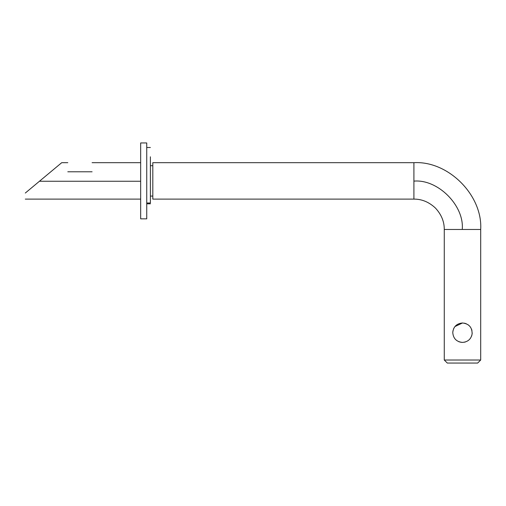<?xml version="1.0" encoding="UTF-8"?>
<svg xmlns="http://www.w3.org/2000/svg" width="506" height="506" viewBox="0 0 506 506"><rect width="100%" height="100%" fill="white"/><g stroke="black" fill="none" stroke-linecap="round" stroke-linejoin="round"><path stroke-width="0.76" d="M146.74 202.995L150.383 202.995L150.383 156.797C150.383 144.672 150.383 144.672 150.383 156.797L150.383 202.602M146.74 218.845L146.74 142.945L140.668 142.945L140.668 218.845L146.74 218.845M459.062 363.055L477.664 363.055L447.304 363.055L444.268 360.019L480.7 360.019L477.664 363.055M454.97 326.541L462.49 322.98C456.595 323.549 453.357 326.756 452.769 332.613C453.294 338.558 456.52 341.822 462.452 342.41C467.854 341.986 471.08 339.147 472.123 333.903L472.079 334.207M462.484 342.41L460.574 342.22M459.612 341.974L458.746 341.664M471.915 335.023L471.522 336.25M470.435 338.28L469.524 339.393M465.311 341.993L464.47 342.208M464.47 323.182L466.197 323.72M468.006 324.7L469.233 325.706M470.118 326.686L470.422 327.091M471.579 329.279L471.94 330.469M472.199 332.935L472.123 333.903C472.18 327.369 468.967 323.726 462.484 322.98M452.769 332.6L452.965 330.76M453.496 329.014L454.426 327.262M140.668 181.256L39.443 181.256L61.732 162.679L25.3 193.039C25.3 201.065 25.3 201.065 25.3 193.039M67.804 171.787C67.804 159.814 67.804 159.814 67.804 171.787L92.092 171.787C92.092 159.814 92.092 159.814 92.092 171.787M480.7 360.019L480.7 229.471L462.256 229.471C464.419 205.55 437.829 178.96 413.908 181.123L413.908 199.111L152.812 199.111L152.812 162.679L413.908 162.679L413.908 180.895M444.268 360.019L444.268 229.471L463.755 229.471M150.383 203.817L146.74 203.817M150.383 147.499L146.74 147.499M25.3 199.111L140.668 199.111M61.732 162.679L67.804 162.679M140.668 162.679L92.092 162.679M150.383 165.715L152.812 165.715M150.383 196.075L152.812 196.075M444.268 229.471C444.319 221.577 441.352 214.424 435.375 208.004C428.955 202.027 421.802 199.06 413.908 199.111M480.7 229.471C482.718 195.183 448.196 160.661 413.908 162.679"/></g></svg>

